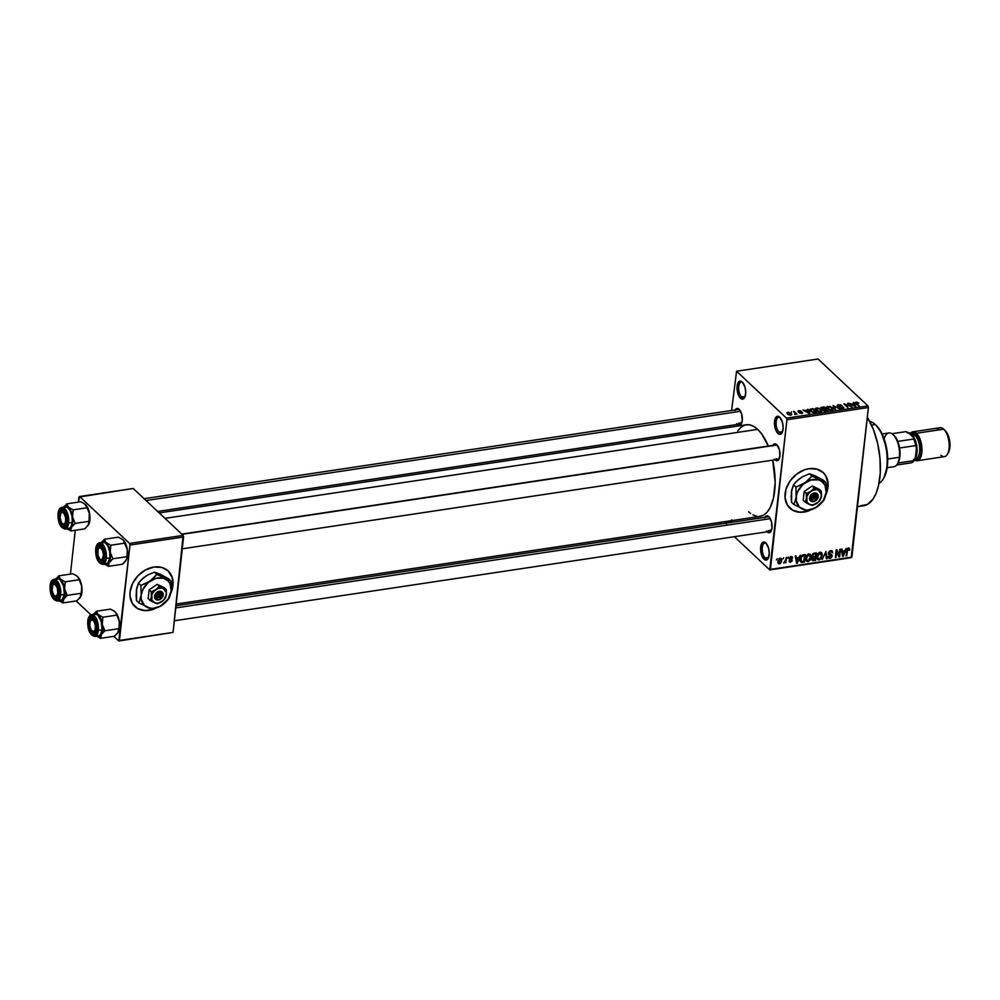 <?xml version="1.0" encoding="UTF-8"?>
<svg xmlns="http://www.w3.org/2000/svg" width="1000" height="1000" viewBox="0 0 1000 1000"><rect width="100%" height="100%" fill="white"/><g stroke="black" fill="none" stroke-linecap="round" stroke-linejoin="round"><path stroke-width="1.5" d="M766.363 543.5A7.925 3.625 -98.5 0 0 762.262 547.812A7.925 3.625 -98.5 0 0 765.212 557.925L764.025 559.175A9.137 4.175 81.5 0 1 760.662 547.05A9.137 4.175 81.5 0 1 765.812 542.913L768.562 548.125L769.262 553.375L767.962 558.888L765.713 560.087L764.025 559.175L761.812 555.588L760.575 548.713L761.875 543.2L764.125 542L765.812 542.913A9.137 4.175 81.5 0 1 765.875 542.962A9.137 4.175 81.5 0 1 768.2 558.475A9.137 4.175 81.5 0 1 764.025 559.175L765.212 557.925A7.925 3.625 81.5 0 1 762.225 549.362A7.925 3.625 81.5 0 1 764.812 543.05A7.925 3.625 81.5 0 1 766.363 543.5M780.238 417.738A7.925 3.625 -98.5 0 0 776.15 422.05A7.925 3.625 -98.5 0 0 779.1 432.175L777.9 433.413A9.137 4.175 81.5 0 1 774.55 421.287A9.137 4.175 81.5 0 1 779.7 417.163L782.45 422.362L783.15 427.625L782.387 432.088L781.175 433.862L779.6 434.325L777.087 432.488L775.688 429.825L774.45 422.95L776.425 416.712L778 416.25L779.7 417.163A9.137 4.175 81.5 0 1 779.762 417.212A9.137 4.175 81.5 0 1 782.087 432.725A9.137 4.175 81.5 0 1 777.9 433.413L779.1 432.175A7.925 3.625 81.5 0 1 776.112 423.612A7.925 3.625 81.5 0 1 778.7 417.287A7.925 3.625 81.5 0 1 780.238 417.738M742.812 382.562A7.925 3.625 -98.5 0 0 738.725 386.875A7.925 3.625 -98.5 0 0 741.663 396.987L740.475 398.237A9.137 4.175 81.5 0 1 737.113 386.112A9.137 4.175 81.5 0 1 742.262 381.975L745.013 387.188L745.713 392.438L744.963 396.912L743.75 398.688L742.175 399.15L738.913 396.087L737.025 387.775L739 381.525L740.575 381.062L742.262 381.975A9.137 4.175 81.5 0 1 742.325 382.038A9.137 4.175 81.5 0 1 744.663 397.55A9.137 4.175 81.5 0 1 740.475 398.237L741.663 396.987A7.925 3.625 81.5 0 1 738.675 388.425A7.925 3.625 81.5 0 1 741.263 382.113A7.925 3.625 81.5 0 1 742.812 382.562M726.7 521.375A7.925 3.625 -98.5 0 0 727.788 522.75L727.788 522.75A7.925 3.625 81.5 0 1 726.7 521.375M725.875 523.188A9.137 4.175 81.5 0 1 724.925 521.638L726.587 523.987M789.737 508.025A24.375 18.762 133.2 0 0 803.925 511.85L804.15 512.062A24.375 18.762 -46.8 0 1 789.85 508.137A24.375 18.762 -46.8 0 1 787.588 485.175A24.375 18.762 -46.8 0 1 808.938 468.7L816.963 469.113L823.4 472.775L825.7 475.65L828.037 482.987L827.987 487.163L825.438 495.7M735.212 409.95A8.525 3.9 81.5 0 1 739.125 409.3L741.688 414.162L742.262 420.613L740.5 424.888L739.038 425.325L737.45 424.475A8.525 3.9 81.5 0 1 737.387 424.412M734.938 410.538L736.775 408.5L739.125 409.3A8.525 3.9 81.5 0 1 739.188 409.35A8.525 3.9 81.5 0 1 741.35 423.825A8.525 3.9 81.5 0 1 737.45 424.475L736.688 423.6M775.938 444.888A7.312 3.337 81.5 0 1 777.325 445.275A7.312 3.337 -98.5 0 0 775.088 445.288M772.875 445.35A8.525 3.9 81.5 0 1 776.787 444.688L779.35 449.55L779.912 456.012L778.162 460.288L775.113 459.862A8.525 3.9 81.5 0 1 775.05 459.812M772.6 445.925L774.438 443.9L776.787 444.688A8.525 3.9 81.5 0 1 776.838 444.75A8.525 3.9 81.5 0 1 779.013 459.225A8.525 3.9 81.5 0 1 775.113 459.862L774.35 459M764.925 517.325A8.525 3.9 81.5 0 1 768.838 516.675L771.4 521.538L771.975 528L770.212 532.263L768.75 532.7L767.163 531.85A8.525 3.9 81.5 0 1 767.1 531.788M764.65 517.913L766.488 515.875L768.838 516.675A8.525 3.9 81.5 0 1 768.9 516.725A8.525 3.9 81.5 0 1 771.062 531.2A8.525 3.9 81.5 0 1 767.163 531.85L766.4 530.975M731.237 522.225L727.788 522.75L731.237 522.225M745.125 396.475L741.663 396.987L745.125 396.475M782.55 431.65L779.1 432.175L782.55 431.65M768.675 557.413L765.212 557.925L768.675 557.413M144.1 498.7L738.275 409.5A7.312 3.337 81.5 0 1 739.663 409.888M741.812 422.75L738.637 423.225L741.812 422.75M767.987 516.875A7.312 3.337 81.5 0 1 769.375 517.263M771.525 530.125L768.35 530.612L771.525 530.125M857.45 506.675L863.662 505.737A51.188 23.388 -98.5 0 0 880.325 471.6A51.188 23.388 -98.5 0 0 867.325 417.312L873.475 429.7L877.663 443.537L879.987 458.387L880.263 472.938L878.45 485.962L876.15 493.225L873.075 499.038L867.288 504.525L860.537 505.75M737.75 430.85L741.125 427.125L744.95 425.062L749.1 424.762L753.4 426.225L757.688 429.375L761.812 434.125L768.288 446.037A46.312 21.163 -98.5 0 0 757.688 429.375L165.025 518.362L757.688 429.375A46.312 21.163 -98.5 0 0 746.275 424.775L159.225 512.913M176.175 604.038L760.025 516.375A46.312 21.163 -98.5 0 0 772.7 460.163M134.7 606.375A24.375 18.762 133.2 0 0 148.887 610.188L149.113 610.4A24.375 18.762 -46.8 0 1 134.812 606.487A24.375 18.762 -46.8 0 1 132.55 583.525A24.375 18.762 -46.8 0 1 153.9 567.038L161.925 567.463L168.363 571.112L170.662 574L172.237 577.45L172.95 585.5L170.4 594.05M786.925 419.762L770.413 569.362L851.888 557.125L868.4 407.525L786.925 419.762L786.475 418.137L867.95 405.913L818.05 359L736.562 371.238L786.475 418.137L736.562 371.238L731.612 410.5L736.562 371.238L818.05 359L867.95 405.913L868.4 407.525L867.95 405.913L786.475 418.137L786.925 419.762L769.725 569.913L851.2 557.688L868.4 407.525L786.925 419.762M782.862 558.962L783.662 557.775L782.862 558.962M785.4 560.337L786.4 557.362L785.788 562.888L785.2 562.112L783.8 563.1L785.4 560.337L783.662 563.013L785.2 562.112L785.788 562.888L786.4 557.362L785.4 560.337M787.55 558.263L788.35 557.075L787.55 558.263M792.188 560.475L789.325 558.15L790.05 558.837L789.412 557.875L790.95 557.362L790.35 556.812L792.55 558.088L791.075 556.562L789.237 558.6L790.738 556.65L792.425 557.275L792.55 558.088L791.05 557.35L789.925 558.362L792.013 559.587L792.025 561.1L790.325 562.3L789.125 561.538L791.5 560.562L789.55 559.763L789.237 558.6L791.488 560.688L790.537 561.5L789.075 560.938L790.475 562.275L792.188 560.475L791.9 559.462M798.675 557.75L800.238 555.288L797.325 563.188L796.6 563.3L795.263 556.038L795.975 555.925L796.325 558.112L798.675 557.75L796.325 558.112L795.975 555.925L795.263 556.038L796.6 563.3L797.325 563.188L800.238 555.288L798.675 557.75M810.65 554.8L808.825 553.9L810.337 554.375L811.038 555.975L810.013 560.288L808.125 561.663L806.312 561.075L805.713 558.837L806.525 555.688L808.825 553.9L806.737 555.363L805.763 558.188L806.488 561.275L807.962 561.688L811.038 557.3L810.263 554.3M821.862 553.112L820.037 552.225L821.55 552.688L822.237 554.288L821.225 558.612L819.163 560.013L817.513 559.4L816.938 556.825L817.837 553.837L820.037 552.225L817.95 553.675L816.975 556.5L817.7 559.587L819.163 560.013L822.25 555.625L821.475 552.612M848.35 548.837L849.688 550.1L849.488 548.325L848.475 547.95L849.538 548.413L849.688 550.1L849 550.3L848.587 548.85L847.6 549.4L846.762 555.763L846.087 555.875L846.9 549.438L848.475 547.95L846.65 550.725L846.087 555.875L846.762 555.763L847.55 549.525L848.787 548.962L847.913 548.138M799.788 512.062L804.15 512.062A24.375 18.762 -46.8 0 0 808.975 510.8L800.013 512.275L792.638 510.188L787.387 505.1L785.05 497.762L785.975 489.3L790.037 481.012L796.612 474.137L804.7 469.738L808.938 468.7A24.375 18.762 -46.8 0 1 823.238 472.612A24.375 18.762 -46.8 0 1 825.825 494.875M844.688 550.85L846.237 548.387L843.325 556.287L842.613 556.388L841.263 549.125L841.975 549.025L842.325 551.2L844.688 550.85L842.325 551.2L841.975 549.025L841.263 549.125L842.613 556.388L843.325 556.287L846.237 548.387L844.688 550.85M839.137 555.425L839.8 549.35L840.487 549.25L839.65 556.838L838.925 556.95L836.712 551.287L836.038 557.375L835.362 557.475L836.2 549.888L836.938 549.775L839.137 555.425L836.938 549.775L836.2 549.888L835.362 557.475L836.038 557.375L836.712 551.287L838.925 556.95L839.65 556.838L840.487 549.25L839.8 549.35L839.137 555.425L837.862 554.225L839.137 555.425M830.575 551.512L832.712 552.837L831.838 552.013L832.712 552.837L832.2 550.962L830.738 550.612L828.363 553.138L829.2 554.788L828.462 554.087L830.337 555L828.363 553.15L828.6 552.263L829.875 550.875L831.85 550.725L832.712 552.837L830.575 551.512L829.038 553.175L831.825 554.688L832.1 556.413L831.162 557.888L829.175 558.35L828.188 556.425L830.325 557.45L831.488 555.688L828.775 554.55L828.363 553.138L831.363 555.35L830.075 557.5L828.188 556.425L828.65 558.062L830 558.387L832.163 556.013L831.775 554.637L829.05 553.013L830.575 551.512L831.663 551.788M822.275 559.45L825.913 551.438L827.1 558.725L826.4 558.825L825.525 552.362L822.275 559.45L825.525 552.362L826.4 558.825L827.1 558.725L825.913 551.438L822.275 559.45M811.975 555.725L813.225 553.525L816.413 552.863L815.575 560.45L812.138 560.475L812.7 557.438L811.975 555.725L812.7 557.438L811.787 559.138L812.2 560.525L815.575 560.45L816.413 552.863L814.3 553.175L811.975 555.725L813.962 557.587L811.975 555.725M800.2 559.062L801.637 555.55L805.212 554.55L804.375 562.137L800.975 562.25L800.2 559.062L801.388 562.438L804.375 562.137L805.212 554.55L803.213 554.85L800.2 559.062M777.9 561.413L779.175 558.625L781.312 558.625L781.637 561.275L780.425 563.525L778.637 563.8L777.875 562.35L777.9 561.413L779.488 563.925L781.712 560.788L780.125 558.212L777.9 561.413M776.438 559.925L777.237 558.75L776.438 559.925M729.95 425.538L729.762 427.25L729.95 425.538M794.95 412.938L793.462 411.525L794.137 411.425L797.025 414.137L794.775 414.363L794.95 412.938L794.775 414.363L797.025 414.137L794.137 411.425L793.462 411.525L794.95 412.938M798.037 411.8L798.15 410.838L800.225 410.75L801.35 411.3L798.65 411.637L801.725 412.062L802.675 413.1L799.587 413.088L801.875 412.638L798.037 411.8L801.875 412.638L799.375 412.95L801.775 413.488L802.487 412.475L799.087 411.85L799.125 411.075L801.35 411.3L798.763 410.675L798.037 411.8L798.763 410.675M807.862 410.662L807.262 409.462L807.975 409.35L809.875 413.387L809.163 413.5L803.012 410.1L807.862 410.662L803.012 410.1L809.163 413.5L809.875 413.387L807.975 409.35L807.262 409.462L807.862 410.662M815.163 408.875L815.9 410.325L820.575 411.838L821.95 410.9L819.087 408.3L816.5 408.013L819.412 408.425L821.712 410.15L821.388 411.613L818.375 411.675L815.312 409.6L815.275 408.587L816.5 408.013L815.15 408.95M826.363 407.2L827.113 408.638L831.775 410.163L833.15 409.225L832.325 407.8L832.237 408.625L832.325 407.8L830.288 406.625L827.65 406.912L829.987 406.525L833.138 409.325L829.375 409.938L826.513 407.925L826.488 406.912L827.712 406.325L826.35 407.275M856.162 402.062L855.987 403.587L856.162 402.062L858.875 403L856.137 402.825L859.312 405.975L855.312 402.688L856.162 402.062L855.938 403.537L858.637 406.075L856.15 402.887L858.875 403L856.162 402.062L855.938 403.537M853.863 403.75L853.263 402.55L853.975 402.438L855.875 406.488L855.163 406.587L849.013 403.188L851.5 404.113L853.863 403.75L851.5 404.113L849.013 403.188L855.163 406.587L855.875 406.488L853.975 402.438L853.263 402.55L853.863 403.75M850.725 406.4L847.55 403.413L852.2 407.038L845.413 404.588L847.913 407.688L843.938 403.95L850.725 406.4L843.938 403.95L847.913 407.688L845.413 404.588L852.2 407.038L847.55 403.413L850.725 406.4M837.438 406.125L837.65 404.913L840.5 404.837L842.013 405.65L838.988 405.15L838.2 406.087L843.763 407.625L840.75 408.438L839.375 407.725L842.125 408.1L842.513 407.113L837.438 406.125L842.15 406.962L842.775 407.312L842.125 408.1L839.375 407.725L842.613 408.537L843.462 407.225L838.112 406.012L838.812 405.175L842.013 405.65L838.413 404.725L837.438 406.125L837.113 405.462M834.825 409.65L832.987 405.6L839.65 408.925L833.838 405.975L835.537 409.538L834.825 409.65L835.537 409.538L833.838 405.975L839.65 408.925L832.987 405.6L834.825 409.65M821.137 408.65L821.087 407.488L824.163 406.925L828.125 410.65L824.375 410.925L821.137 408.65L823.138 410.312L828.125 410.65L824.163 406.925L822.05 407.238L821.137 408.65L820.75 407.912M810.375 411.175L809.688 409.375L812.95 408.6L816.925 412.337L813.275 412.663L810.375 411.175L813.85 412.713L816.925 412.337L812.95 408.6L809.538 409.712L810.375 411.175M787.425 414.038L786.85 412.812L788.575 412.3L791.812 414.425L790.55 415.163L788.213 414.625L790.788 415.138L791.2 413.438L787.8 412.325L787.425 414.038L787.8 412.325M719.812 523.013L720.812 523.95L719.812 523.013M734.388 536.7L769.725 569.913L851.888 557.125L769.725 569.913L734.388 536.7M78.925 497.075L78.375 502.113L79.612 496.525L129.525 543.425L183.125 535.388L133.225 488.475L78.925 497.075M75.263 530.288L70.425 574.1L75.263 530.288M173.05 632.4L183.575 537L129.975 545.05L119.438 640.45L173.05 632.4L183.125 535.388L133.225 488.475L79.612 496.525L129.525 543.425L183.125 535.388L183.575 537L129.975 545.05L129.525 543.425L129.975 545.05L118.75 641L173.05 632.4M144.75 610.4L149.113 610.4A24.375 18.762 -46.8 0 0 153.938 609.15L144.975 610.612L137.613 608.538L132.35 603.45L130.013 596.112L130.062 591.938L132.613 583.4L138.038 575.662L145.512 569.925L153.9 567.038A24.375 18.762 -46.8 0 1 168.2 570.962A24.375 18.762 -46.8 0 1 170.787 593.225M76.137 600.95L90.988 614.9L76.137 600.95M113.8 636.337L118.75 641L113.8 636.337M153.112 609.15L148.887 610.188A24.375 18.762 133.2 0 0 152.513 609.35M168.137 570.9L172.013 577.238L172.775 581.125L171.025 591.925A24.375 18.762 133.2 0 0 168.088 570.85M137.375 608.325L140.863 609.775M731.737 519.862L731.075 522.663M772.688 460.1L775.175 482.4L773.4 498.475L770.013 507.863L766.925 512.362L763.3 515.275L759.287 516.45M757.188 516.388L752.887 514.925M750.725 513.562L748.6 511.775M779.325 458.575A7.312 3.337 81.5 0 1 778.1 459.35A7.312 3.337 81.5 0 1 776.3 458.625A7.312 3.337 -98.5 0 0 779.325 458.575M771.375 530.55A7.312 3.337 81.5 0 1 770.163 531.337A7.312 3.337 81.5 0 1 768.35 530.612A7.312 3.337 -98.5 0 0 771.375 530.55M741.663 423.175A7.312 3.337 81.5 0 1 740.45 423.963A7.312 3.337 81.5 0 1 738.637 423.225A7.312 3.337 -98.5 0 0 741.663 423.175M768.512 557.837A7.925 3.625 81.5 0 1 767.163 558.713A7.925 3.625 81.5 0 1 765.212 557.925A7.925 3.625 -98.5 0 0 768.512 557.837M782.4 432.075A7.925 3.625 81.5 0 1 781.05 432.962A7.925 3.625 81.5 0 1 779.1 432.175A7.925 3.625 -98.5 0 0 782.4 432.075M744.963 396.9A7.925 3.625 81.5 0 1 743.625 397.775A7.925 3.625 81.5 0 1 741.663 396.987A7.925 3.625 -98.5 0 0 744.963 396.9M808.15 510.8L803.925 511.85A24.375 18.762 133.2 0 0 807.55 511M823.162 472.55L825.475 475.438L827.812 482.775L826.062 493.575A24.375 18.762 133.2 0 0 823.112 472.512M792.412 509.975L795.9 511.425M856.513 404.075L856.587 403.413L856.513 404.075M853.838 403.713L853.975 402.438L853.838 403.713M854.1 404.225L855.013 406.512L852.15 404.925L854.1 404.225L852.2 404.513L855.05 406.163L854.1 404.225M848.162 403.975L848.225 403.312L848.162 403.975M845.337 405.262L845.413 404.588L845.337 405.262M844.6 404.562L844.675 403.837L844.6 404.562M838.112 406.012L838.812 405.175M843.337 408.338L843.462 407.225L843.337 408.338M843.787 407.85L843.462 407.225M842.775 407.312L842.125 408.1M833.525 406.763L833.662 405.5L833.525 406.763M833.7 407.163L833.838 405.975L833.7 407.163M834.025 407.875L834.163 406.613L834.025 407.875M831.637 407.9L831.263 410.2L827.738 409.15L828.175 406.763L831.05 407.438L828.688 406.725L827.163 407.525L830.413 409.738L832.225 409.325L831.637 407.9M832.225 410.062L832.337 409.038L831.312 409.725M827.05 408.575L828.175 406.763M824.087 407.6L824.163 406.925L824.087 407.6M823.037 409.425L823.138 410.312M823.75 410.15L826.988 410.312L825.8 409.2L826.925 410.838L823.688 410.688L823.838 409.538L825.8 409.2L823.838 409.538M821.812 408.537L825.337 408.762L823.938 407.463L825.275 409.288L821.75 409.075L821.838 407.825L823.938 407.463L821.812 408.537L821.838 407.825M820.438 409.575L820.05 411.887L816.538 410.825L816.975 408.45L819.837 409.113L817.487 408.413L815.95 409.212L819.2 411.413L821.012 411L820.438 409.575M821.025 411.75L821.137 410.725L820.1 411.413M815.837 410.25L816.975 408.45M812.875 409.275L812.95 408.6L812.875 409.275M810.362 410.125L812.7 412.088L815.775 412L812.738 409.137L810.362 410.125L812.738 409.137L815.713 412.512L811 411.688L810.337 409.913L810.212 411.025M807.837 410.613L807.975 409.35L807.837 410.613M808.1 411.125L809.013 413.425L806.15 411.838L808.1 411.125L806.2 411.413L809.05 413.062L808.1 411.125M802.4 413.312L802.487 412.475L802.4 413.312M801.838 412.962L802.487 412.475M794.062 412.1L794.137 411.425L794.062 412.1M791.338 412.463L791.413 411.838L791.338 412.463M791.012 415.087L791.2 413.438L791.012 415.087M790.788 415.138L791.2 413.438M790.512 413.55L790.35 415.175L788.012 414.5L788.2 412.713L790.975 414.387L788.925 412.725L787.712 412.925L788.075 413.913L788.2 412.713M788.075 413.913L790.4 414.738M849.488 548.325L848.475 547.95M842.438 555.45L843.325 556.287L842.438 555.45M841.513 550.438L842.325 551.2L841.513 550.438M844.35 551.763L843 555.55L841.675 551.312L844.35 551.763L843.55 551.013L844.35 551.763L842.45 552.05L843 555.55L844.35 551.763M838.438 555.688L839.65 556.838L838.438 555.688M828.388 552.975L829.275 553.812L829.05 553.013M830.163 554.125L832.163 556.013L830.163 554.125M828.188 556.675L830 558.387L828.188 556.675M830.075 557.5L828.888 556.225M830.337 555L831.363 555.35M826.275 557.938L827.1 558.725L826.275 557.938M821.6 555.013L822.25 555.625L821.6 555.013M816.963 557.938L819.163 560.013L816.963 557.938M820.013 552.812L819.975 552.163M819.262 559.125L817.75 558.1L818.988 559.138L820.662 558.263L821.587 555.462L820.987 553.387L819.938 553.112L821.562 555.712L819.262 559.125L816.925 557.312L817.75 558.1L817.062 555.875L817.65 556.425L819.938 553.112L819.262 552.463L821.025 553.425L819.8 552.263M814.775 559.7L815.575 560.45L814.775 559.7M811.787 559.2L813.462 560.763L811.787 559.2M813.8 559.85L814.987 559.663L815.238 557.4L814.987 559.663L813.8 559.85L811.975 558.425L812.487 558.913L813.238 557.775L812.013 556.625L813.238 557.775L815.238 557.4L814.438 556.65L815.238 557.4L812.513 558.75L812.688 559.75L813.8 559.85L812.487 558.913M814 556.712L815.337 556.512L815.638 553.85L815.337 556.512L814 556.712L812.1 555.087L812.663 555.612L813.475 554.275L812.913 553.75L814.188 554.062L813.475 553.4L815.638 553.85L814.837 553.1L815.638 553.85L813.562 554.225L812.688 555.425L812.95 556.6L814 556.712L812.663 555.612M810.387 556.7L811.038 557.3L810.387 556.7M805.75 559.612L807.962 561.688L805.75 559.612M808.812 554.5L808.763 553.837M808.05 560.8L806.538 559.775L807.775 560.825L809.45 559.938L810.375 557.15L809.775 555.062L808.725 554.788L810.35 557.388L808.05 560.8L805.713 559L806.538 559.775L805.863 557.55L806.438 558.1L808.725 554.788L808.05 554.15L809.812 555.1L808.587 553.95M803.562 561.375L804.375 562.137L803.562 561.375M799.95 560.325L802.45 562.425L799.125 560.312M800.425 561.525L801.388 562.438L800.425 561.525M801.625 561.525L803.787 561.35L804.425 555.538L803.787 561.35L801.325 561.35L800.3 558.425L800.888 558.975L800.875 556.625L803.2 555.712L802.475 555.037L804.425 555.538L803.625 554.788L804.425 555.538L802.1 556.1L801.175 557.55L801.338 561.35L800.15 560.237M796.425 562.35L797.325 563.188L796.425 562.35M795.512 557.337L796.325 558.112L795.512 557.337M798.35 558.675L797 562.463L795.675 558.225L798.35 558.675L797.55 557.925L798.35 558.675L796.45 558.962L797 562.463L798.35 558.675M792.125 556.812L791.075 556.562M790.95 557.362L791.85 558.288M789.075 560.938L790.475 562.275M790.537 561.5L789.762 560.763M791.325 560.262L789.275 558.337L791.488 560.688M789.212 558.787L790.575 560.075L789.212 558.787M789.237 558.6L790.575 560.075M781.2 558.513L780.125 558.212M781.05 560.175L781.712 560.788L781.05 560.175M777.875 562.413L779.488 563.925L777.875 562.413M778.4 563.625L779.488 563.925M779.6 563.138L781.05 560.225L779.438 558.45L780.013 559L778.587 561.263L778.012 560.712L778.8 562.8L779.6 563.138L778.587 561.263L780.013 559L781.025 560.887L778.925 562.938M780.013 559L779.737 558.312M819.938 553.112L818.012 554.9L817.75 558.1M808.725 554.788L806.8 556.587L806.538 559.775M731.637 520.638A9.137 4.175 81.5 0 1 731.175 522.4M869.712 421.413A31.688 14.475 81.5 0 1 875.25 424.525A31.688 14.475 -98.5 0 0 869.712 421.413M871.525 425.087L875.25 424.525L871.525 425.087M879.013 483.338A31.688 14.475 -98.5 0 0 887.087 456.362A31.688 14.475 -98.5 0 0 875.25 424.525A31.688 14.475 81.5 0 1 875.462 424.712A31.688 14.475 81.5 0 1 883.538 478.488A31.688 14.475 81.5 0 1 879.013 483.338M883.538 478.488L884.163 477.337A30.463 13.925 -98.5 0 0 876.4 425.637A30.463 13.925 -98.5 0 0 876.213 425.45L881.413 432.612L886.663 448.575L887.4 465.875L884.125 477.413M102.638 626L102.25 624.237A11.863 5.425 81.5 0 1 102.413 630.212L104.875 630.775L102.25 624.237L102.85 617.225L116.775 615.138L119.025 619.9L119.475 625.212L118.8 628.688L104.875 630.775L102.638 626M92.425 631.425A7.312 3.337 -98.5 0 0 95.975 631.962A7.312 3.337 81.5 0 1 94.763 632.737A7.312 3.337 81.5 0 1 92.425 631.425A7.312 3.337 81.5 0 0 94.763 632.737A7.312 3.337 81.5 0 0 95.975 631.962A7.312 3.337 -98.5 0 1 92.912 631.962L91.962 631.05A6.088 2.788 81.5 0 1 91.312 630.25L89.85 626.125L90 621.725L91.675 619.65L93.888 621.087A6.088 2.788 81.5 0 1 95.337 629.038A6.088 2.788 81.5 0 1 91.962 631.05M88.625 621.938L89.887 622.225L88.625 621.938L90.388 617.663L91.85 617.225L93.438 618.075L96 622.938L96.575 629.4A8.525 3.9 81.5 0 1 95.662 632.612A8.525 3.9 81.5 0 1 90.8 632.087A8.525 3.9 81.5 0 1 88.625 621.938A8.525 3.9 81.5 0 1 93.5 618.138A8.525 3.9 81.5 0 1 96.575 629.4L94.812 633.675L93.35 634.113L91.762 633.263L89.2 628.4L88.625 621.938M87.875 620.862L87.837 621.188A10.237 4.675 81.5 0 1 93.6 616.562A10.237 4.675 81.5 0 1 97.362 630.15L98.35 630.375A10.962 5.012 -98.5 0 0 92.137 614.7M96.825 635.525L98.825 635.8L100.538 634.438L101.988 629.825A10.962 5.012 -98.5 0 0 100.375 618.962A10.962 5.012 -98.5 0 0 95.262 614.175L91.613 614.725A10.962 5.012 81.5 0 1 96.725 619.513A10.962 5.012 81.5 0 1 98.35 630.375L101.988 629.825L101.263 621.512L97.963 615.262L95.925 614.175L94.038 614.738M114.475 611.312L110.4 609.138L96.475 611.237L110.4 609.138L114.262 611.138L116.6 613.6L119.4 621.663L119.075 630.188L117.562 633.212L114.45 636.237L100.525 638.325L101.088 634.8L104.875 630.775L118.8 628.688L117.713 632.987M118.312 632.1L118.3 632.1A11.863 5.425 -98.5 0 0 119.4 621.663A11.863 5.425 -98.5 0 0 115.288 611.975A11.863 5.425 -98.5 0 0 115.213 611.9L116.775 615.138L102.85 617.225L98.05 614.475L101.613 621.237L102.413 630.212L100.525 638.325L95.725 635.575L100.525 638.325L114.45 636.237L118.238 632.225A11.863 5.425 -98.5 0 0 118.238 632.212M93.212 614.487A11.863 5.425 81.5 0 1 98.05 614.475A11.863 5.425 81.5 0 1 102.25 624.237L102.85 617.225L98.05 614.475L96.475 611.237L92.688 615.25L95.138 613.288L98.05 614.475L96.475 611.237L92.688 615.25M96.475 636.175A11.863 5.425 81.5 0 0 101.088 634.8L104.875 630.775L102.413 630.212A11.863 5.425 81.5 0 1 101.088 634.8L98.637 636.763L96.45 636.163M98.513 635.875A10.962 5.012 -98.5 0 0 101.988 629.825L98.35 630.375A10.962 5.012 81.5 0 1 94.875 636.425L98.513 635.875M94.35 636.438A10.962 5.012 -98.5 0 0 98.35 630.375L97.362 630.15L96.088 620.588L94.513 617.612L91.713 615.538L89.938 616.062L88.125 619.5L87.812 625.013L89.113 630.75L90.688 633.725L93.5 635.8L96 634.45L97.362 630.15A10.237 4.675 81.5 0 1 91.6 634.775A10.237 4.675 81.5 0 1 87.837 621.188L88.963 621.388M90.738 620.225A7.312 3.337 81.5 0 1 92.587 618.275A7.312 3.337 81.5 0 1 93.975 618.663A7.312 3.337 -98.5 0 0 90.738 620.225A7.312 3.337 81.5 0 1 92.587 618.275A7.312 3.337 81.5 0 1 93.975 618.663A7.312 3.337 -98.5 0 0 91.05 619.562L90.412 620.712A6.088 2.788 81.5 0 1 93.888 621.087L95.35 625.212L95.2 629.612L93.525 631.688L91.312 630.25A6.088 2.788 81.5 0 1 90.412 620.712M118.688 631.25L119.4 621.663L115.925 612.7M94.963 620.225L93.888 621.087L94.963 620.225M770.288 518.663L175.75 607.925L770.288 518.663M98.688 548.237A7.312 3.337 81.5 0 1 100.538 546.287A7.312 3.337 81.5 0 1 101.925 546.688A7.312 3.337 -98.5 0 0 98.688 548.237A7.312 3.337 81.5 0 1 100.538 546.287A7.312 3.337 81.5 0 1 101.463 546.425A7.312 3.337 81.5 0 1 101.925 546.688A7.312 3.337 -98.5 0 0 101.463 546.425L100.412 547.775A6.088 2.788 81.5 0 1 103.438 554.913A6.088 2.788 81.5 0 1 100.675 559.6L101.775 560.625A7.312 3.337 -98.5 0 0 103.925 559.975A7.312 3.337 81.5 0 1 102.7 560.75A7.312 3.337 81.5 0 1 101.775 560.625A7.312 3.337 81.5 0 1 100.375 559.438A7.312 3.337 -98.5 0 0 103.925 559.975A7.312 3.337 81.5 0 1 102.7 560.75A7.312 3.337 81.5 0 1 100.375 559.438M776.862 445.025L182.013 534.338L776.862 445.025M100.412 547.775L98.825 548.088L98.062 549.388L97.925 554.812L99.562 558.688L100.675 559.6L102.263 559.288L103.438 554.913L102.5 550.363L100.412 547.775L101.463 546.425A7.312 3.337 -98.5 0 0 98.987 547.575L98.362 548.725A6.088 2.788 81.5 0 1 100.412 547.775M99.913 559.062L100.85 559.987A7.312 3.337 -98.5 0 0 101.775 560.625L100.675 559.6A6.088 2.788 81.5 0 1 99.913 559.062A6.088 2.788 81.5 0 1 98.362 548.725M54.3 595.662L55.25 596.575A7.312 3.337 -98.5 0 0 56.175 597.212L55.075 596.188A6.088 2.788 81.5 0 1 54.3 595.662A6.088 2.788 81.5 0 1 52.75 585.312A6.088 2.788 81.5 0 1 54.812 584.362L55.862 583.013A7.312 3.337 -98.5 0 0 53.388 584.163L52.75 585.312M53.087 584.825A7.312 3.337 81.5 0 1 54.925 582.888A7.312 3.337 81.5 0 1 56.325 583.275A7.312 3.337 -98.5 0 0 55.862 583.013A7.312 3.337 81.5 0 1 56.325 583.275A7.312 3.337 -98.5 0 0 53.087 584.825A7.312 3.337 81.5 0 1 54.925 582.888A7.312 3.337 81.5 0 1 55.862 583.013L54.812 584.362A6.088 2.788 81.5 0 1 57.838 591.5A6.088 2.788 81.5 0 1 55.075 596.188L57.088 595.325L57.812 592.625L57.275 588L55.375 584.712L53.712 584.338L52.8 585.225L52.125 590.225L53.438 594.513L56.175 597.212A7.312 3.337 81.5 0 1 54.763 596.025A7.312 3.337 -98.5 0 0 58.312 596.562A7.312 3.337 81.5 0 1 57.1 597.35A7.312 3.337 81.5 0 1 56.175 597.212A7.312 3.337 -98.5 0 0 58.312 596.562A7.312 3.337 81.5 0 1 57.1 597.35A7.312 3.337 81.5 0 1 54.763 596.025M61.025 512.85A7.312 3.337 81.5 0 1 62.875 510.9A7.312 3.337 81.5 0 1 64.262 511.287A7.312 3.337 -98.5 0 0 61.025 512.85L62.525 512.3L64.175 513.713A6.088 2.788 81.5 0 1 65.625 521.65A6.088 2.788 81.5 0 1 62.25 523.675A6.088 2.788 81.5 0 1 61.6 522.875L60.012 517.562L60.987 512.9A7.312 3.337 81.5 0 1 62.875 510.9A7.312 3.337 81.5 0 1 64.262 511.287A7.312 3.337 -98.5 0 0 61.337 512.175L60.7 513.337A6.088 2.788 81.5 0 1 64.175 513.713L65.25 512.837L64.175 513.713L65.638 517.837L65.487 522.225L63.812 524.312L61.6 522.875A6.088 2.788 81.5 0 1 60.7 513.337M146.062 500.538L740.575 411.275L146.062 500.538M62.25 523.675L63.2 524.587A7.312 3.337 -98.5 0 0 66.263 524.575A7.312 3.337 81.5 0 1 65.05 525.363A7.312 3.337 81.5 0 1 62.713 524.038A7.312 3.337 -98.5 0 0 66.263 524.575A7.312 3.337 81.5 0 1 65.05 525.363A7.312 3.337 81.5 0 1 62.713 524.038M894.075 435.562L897.763 441.413A15.838 7.237 -98.5 0 0 894.175 435.65L893.225 434.738A17.062 7.8 81.5 0 1 899.375 457.275L899.887 456.575A15.838 7.237 -98.5 0 0 899.575 448A15.838 7.237 -98.5 0 0 897.763 441.413A15.838 7.237 81.5 0 1 899.575 448L899.887 456.575L897.925 463.025A15.838 7.237 -98.5 0 0 898.213 462.537A15.838 7.237 -98.5 0 0 899.887 456.575L899.375 457.275A17.062 7.8 -98.5 0 0 896.862 440.387A17.062 7.8 -98.5 0 0 888.913 432.938L882.087 433.963M884.137 438.913A17.062 7.8 81.5 0 1 893.225 434.738M887.7 459.025L899.375 457.275L887.7 459.025M887.15 467.713L893.975 466.688A17.062 7.8 -98.5 0 0 899.375 457.275A17.062 7.8 81.5 0 1 897.575 463.688L898.213 462.537M914.8 459.2A14.625 6.688 -98.5 0 0 914.925 458.975A14.625 6.688 -98.5 0 0 915.325 458.137L916.475 447.738L915.662 445.588L899.575 448L915.662 445.588A15.838 7.237 -98.5 0 0 913.838 439L916.475 447.738A14.625 6.688 -98.5 0 0 913.7 437.7L908.263 432.587L905.987 431.613L891.963 433.725L905.987 431.613L908.263 432.587L913.7 437.7L913.838 439L897.763 441.413L913.838 439A15.838 7.237 81.5 0 1 915.662 445.588L916.475 447.738L915.325 458.137L914 460.613L897.95 463.025L914 460.613A15.838 7.237 81.5 0 1 911.213 462.85A15.838 7.237 -98.5 0 0 914 460.613L914.475 459.688M896.663 465.037L911.213 462.85L896.663 465.037M914.538 459.663L914 460.613M910.362 433.45A14.625 6.688 81.5 0 1 912.85 431.812A14.625 6.688 81.5 0 1 916.462 433.263L943.688 429.175L916.462 433.263A14.625 6.688 81.5 0 1 921.975 449.062A14.625 6.688 81.5 0 1 917.2 460.737L944.425 456.65A14.625 6.688 -98.5 0 0 949.2 444.975A14.625 6.688 -98.5 0 0 943.688 429.175A14.625 6.688 81.5 0 1 943.787 429.263A14.625 6.688 81.5 0 1 947.513 454.075A14.625 6.688 81.5 0 1 940.825 455.188M947.513 454.075L948.525 452.238A12.675 5.787 -98.5 0 0 945.3 430.725A12.675 5.787 -98.5 0 0 945.212 430.65L943.888 429.35M914.525 459.625L916.475 453.475L916.125 445.163L913.6 437.5L911.1 434.062A14.625 6.688 81.5 0 1 911.2 434.15A14.625 6.688 81.5 0 1 914.925 458.975L915.562 457.825A13.4 6.125 -98.5 0 0 912.138 435.075A13.4 6.125 -98.5 0 0 912.05 434.988L911.287 434.25M910.575 434.775L912.65 433.1L916.338 434.35A1.212 0.938 -46.8 0 1 915.15 435.588L912.913 435.925L915.15 435.588A12.188 5.562 -98.5 0 0 912.15 434.375L911.525 434.475M915.138 458.575L915.763 458.488A12.188 5.562 -98.5 0 0 919.737 448.762A12.188 5.562 -98.5 0 0 915.15 435.588A1.212 0.938 133.2 0 0 916.338 434.35L920.375 441.987L921.263 452.137L920.288 456.25L918.512 458.85L914.9 459.087M917.2 460.737A14.625 6.688 81.5 0 1 914.388 459.938M937.062 430.163A14.625 6.688 81.5 0 1 943.688 429.175A14.625 6.688 -98.5 0 0 940.088 427.725L912.85 431.812M913.587 459.275L917.613 460.637L920.763 457.163L921.838 452.663L921.488 444.363L918.962 436.7L916.462 433.263L913.75 431.8L910.163 433.725M948.188 452.8L949.875 447.463L949.9 442.725L948.288 435.625L945.212 430.65M908.263 432.587A14.625 6.688 81.5 0 1 911.1 434.062L907.075 432.7M915.2 458.413L916.975 452.775L916.663 445.163L915.3 440.25L912.05 434.988M916.338 434.35A13.4 6.125 81.5 0 1 921.4 449.575A13.4 6.125 81.5 0 1 916.312 459.55M916.513 458.25A12.188 5.562 -98.5 0 0 919.7 447.925A12.188 5.562 -98.5 0 0 915.15 435.588M126.25 560.125L126.25 560.112A11.863 5.425 -98.5 0 0 127.513 555.65L126.188 560.237L122.4 564.25L108.475 566.35L109.038 562.812L112.825 558.787L110.2 552.263L110.8 545.237L106 542.487L104.425 539.25L100.638 543.275L103.8 541.3L106.713 543.25L109.125 547.825L110.475 555.325L109.038 562.812L107.275 564.575L104.4 564.175M122.425 539.325L118.35 537.163L104.425 539.25L118.35 537.163L123.15 539.913L127.35 549.688L126.862 558.35L125.662 561M96.575 549.95A8.525 3.9 81.5 0 1 101.438 546.15A8.525 3.9 81.5 0 1 104.513 557.413L103.9 560.037L102.062 562.062L99.712 561.275L98.25 559.263L96.487 551.5L97.2 547.337L99.038 545.3L101.388 546.1L103.45 549.45L104.513 557.413A8.525 3.9 81.5 0 1 103.612 560.625A8.525 3.9 81.5 0 1 98.737 560.1A8.525 3.9 81.5 0 1 96.575 549.95L97.837 550.237L96.575 549.95M102.3 564.45A10.962 5.012 -98.5 0 0 106.3 558.387L105.312 558.162A10.237 4.675 81.5 0 1 99.537 562.788A10.237 4.675 81.5 0 1 95.787 549.212L97.062 558.763L99.537 562.788L102.362 563.75L103.95 562.463L105.312 558.162L105.062 552.35L103.3 546.987L101.55 544.575L98.737 543.625L97.15 544.9L95.787 549.212A10.237 4.675 81.5 0 1 101.55 544.575A10.237 4.675 81.5 0 1 105.312 558.162L106.3 558.387A10.962 5.012 81.5 0 1 102.825 564.438C97.888 563.162 95.512 558.038 95.7 549.025L95.825 548.875M102.825 564.438L106.463 563.888A10.962 5.012 -98.5 0 0 109.938 557.837L106.3 558.387L109.938 557.837L109.675 551.613L107.788 545.862L104.9 542.537L101.988 542.75M123.875 540.712L127.35 549.688A11.863 5.425 -98.5 0 0 123.238 539.987A11.863 5.425 -98.5 0 0 123.15 539.913L124.725 543.15L110.8 545.237L124.725 543.15L126.962 547.925L127.625 552.75L127.025 558.212L124.625 562.238L122.4 564.25L108.475 566.35L109.038 562.812L112.825 558.787L126.75 556.7L112.825 558.787L110.2 552.263A11.863 5.425 81.5 0 1 109.038 562.812A11.863 5.425 81.5 0 1 104.425 564.2M126.638 559.263L126.188 560.237M103.675 563.587L108.475 566.35L103.675 563.587M104.775 563.55L107.688 563.337L109.938 557.837A10.962 5.012 -98.5 0 0 108.312 546.975A10.962 5.012 -98.5 0 0 103.212 542.188L99.562 542.737A10.962 5.012 81.5 0 1 104.675 547.525A10.962 5.012 81.5 0 1 106.3 558.387A10.962 5.012 -98.5 0 0 100.075 542.725M110.125 548.713L110.8 545.237L106 542.487A11.863 5.425 81.5 0 1 110.2 552.263L110.125 548.713M101.163 542.5A11.863 5.425 81.5 0 1 106 542.487L104.425 539.25L100.638 543.275M127.425 553.225L126.75 556.7L127.513 555.65A11.863 5.425 -98.5 0 0 127.35 549.688L127.425 553.225M64.975 590.612L64.6 588.85A11.863 5.425 81.5 0 1 64.75 594.825L67.225 595.375L64.6 588.85L65.2 581.838L79.125 579.738L81.363 584.513L81.812 589.825L81.15 593.288L67.225 595.375L64.975 590.612M50.975 586.538L52.225 586.825L50.975 586.538L52.725 582.275L54.2 581.838L55.775 582.688L58.338 587.55L58.913 594A8.525 3.9 81.5 0 1 58.012 597.212A8.525 3.9 81.5 0 1 53.137 596.688A8.525 3.9 81.5 0 1 50.975 586.538A8.525 3.9 81.5 0 1 55.838 582.737A8.525 3.9 81.5 0 1 58.913 594L57.162 598.275L55.688 598.713L54.1 597.863L51.537 593L50.975 586.538M50.213 585.462L50.175 585.8A10.237 4.675 81.5 0 1 55.95 581.163A10.237 4.675 81.5 0 1 59.713 594.75L60.688 594.975A10.962 5.012 -98.5 0 0 54.475 579.312M59.175 600.138L62.075 599.925L64.338 594.425A10.962 5.012 -98.5 0 0 62.713 583.575A10.962 5.012 -98.5 0 0 57.6 578.787L53.963 579.325A10.962 5.012 81.5 0 1 59.062 584.125A10.962 5.012 81.5 0 1 60.688 594.975L64.338 594.425L63.6 586.125L60.312 579.875L58.275 578.775L56.388 579.338M76.812 575.913L72.75 573.75L58.825 575.837L72.75 573.75L76.6 575.737L78.938 578.2L81.75 586.275L81.412 594.8L79.9 597.825L76.787 600.85L62.862 602.938L63.425 599.4L67.225 595.375L81.15 593.288L80.05 597.6M80.65 596.712L80.65 596.712A11.863 5.425 -98.5 0 0 81.75 586.275A11.863 5.425 -98.5 0 0 77.625 576.575A11.863 5.425 -98.5 0 0 77.55 576.5L79.125 579.738L65.2 581.838L60.4 579.075L63.963 585.837L64.75 594.825L62.862 602.938L58.062 600.188L62.862 602.938L76.787 600.85L80.588 596.825M55.562 579.087A11.863 5.425 81.5 0 1 60.4 579.075A11.863 5.425 81.5 0 1 64.6 588.85L65.2 581.838L60.4 579.075L58.825 575.837L55.038 579.862L57.475 577.9L60.4 579.075L58.825 575.837L55.038 579.862M58.812 600.788A11.863 5.425 81.5 0 0 63.425 599.4L67.225 595.375L64.75 594.825A11.863 5.425 81.5 0 1 63.425 599.4L61.662 601.163L58.8 600.775M60.862 600.475A10.962 5.012 -98.5 0 0 64.338 594.425L60.688 594.975A10.962 5.012 81.5 0 1 57.213 601.025L60.862 600.475M56.7 601.05A10.962 5.012 -98.5 0 0 60.688 594.975L59.713 594.75L58.425 585.188L56.863 582.212L54.05 580.15L51.537 581.487L50.175 585.8L51.463 595.363L53.938 599.375L56.75 600.337L58.35 599.062L59.713 594.75A10.237 4.675 81.5 0 1 53.938 599.375A10.237 4.675 81.5 0 1 50.175 585.8L51.312 585.988M78.263 577.3L81.75 586.275L81.037 595.85M88.6 524.725L88.6 524.725A11.863 5.425 -98.5 0 0 89.85 520.262L88.525 524.837L84.738 528.862L70.812 530.95L71.375 527.413L75.163 523.4L72.537 516.862L73.15 509.85L68.338 507.1L66.775 503.862L62.975 507.875L65.425 505.913L69.05 507.863L71.463 512.438L72.812 519.925L72.213 525.388L70.85 528.188L68.925 529.375L66.737 528.787A11.863 5.425 81.5 0 0 71.375 527.413L75.163 523.4L89.087 521.3L88 525.612M58.925 514.562A8.525 3.9 81.5 0 1 63.788 510.75A8.525 3.9 81.5 0 1 66.862 522.025L65.725 525.612L64.4 526.675L62.05 525.875L59.988 522.525L58.925 514.562L59.538 511.938L61.375 509.913L63.725 510.7L65.188 512.712L66.65 517.175L66.862 522.025A8.525 3.9 81.5 0 1 65.963 525.237A8.525 3.9 81.5 0 1 61.087 524.7A8.525 3.9 81.5 0 1 58.925 514.562L60.175 514.85L58.925 514.562M64.638 529.062A10.962 5.012 -98.5 0 0 68.637 522.987L67.65 522.762A10.237 4.675 81.5 0 1 61.887 527.4A10.237 4.675 81.5 0 1 58.125 513.812L58.375 519.625L60.138 524.987L61.887 527.4L64.7 528.35L66.287 527.075L67.65 522.762L66.375 513.212L63.9 509.188L62 508.162L59.488 509.513L58.125 513.812A10.237 4.675 81.5 0 1 63.9 509.188A10.237 4.675 81.5 0 1 67.65 522.762L68.637 522.987A10.962 5.012 81.5 0 1 65.163 529.038C60.225 527.775 57.85 522.638 58.038 513.638L58.163 513.475M65.163 529.038L68.812 528.5A10.962 5.012 -98.5 0 0 72.287 522.45L68.637 522.987L72.287 522.45L72.025 516.213L70.125 510.475L67.237 507.137L64.325 507.35M84.763 503.938L80.7 501.763L66.775 503.862L80.7 501.763L84.55 503.762L87.075 507.762L73.15 509.85L87.075 507.762L89.7 514.288L89.087 521.3L75.163 523.4L72.537 516.862A11.863 5.425 81.5 0 1 71.375 527.413L70.812 530.95L84.738 528.862L88.525 524.837M66.013 528.2L70.812 530.95L66.013 528.2M86.213 505.325L85.5 504.525A11.863 5.425 -98.5 0 0 85.5 504.513L89.312 512.525L89.087 521.3L89.85 520.262A11.863 5.425 -98.5 0 0 89.7 514.288A11.863 5.425 -98.5 0 0 85.575 504.588A11.863 5.425 -98.5 0 0 85.5 504.525L88.1 508.525L89.7 514.288L88.987 523.9M67.112 528.15L69.112 528.425L70.825 527.062L72.287 522.45A10.962 5.012 -98.5 0 0 70.662 511.587A10.962 5.012 -98.5 0 0 65.55 506.8L61.9 507.35A10.962 5.012 81.5 0 1 67.013 512.137A10.962 5.012 81.5 0 1 68.637 522.987A10.962 5.012 -98.5 0 0 62.425 507.325M72.475 513.312L73.15 509.85L68.338 507.1A11.863 5.425 81.5 0 1 72.537 516.862L72.475 513.312M63.513 507.113A11.863 5.425 81.5 0 1 68.338 507.1L66.775 503.862L62.975 507.875M817.387 498.462L811.325 499.375L812.325 500.775L814.125 501.087L817.387 498.462A3.65 2.812 -46.8 0 1 814.125 501.087A3.65 2.812 -46.8 0 1 811.325 499.375L809.638 499.012A4.875 3.75 133.2 0 0 813.438 501.637A4.875 3.75 133.2 0 0 817.95 497.762L809.5 499.038L811.087 494.837L815.088 492.925L816.912 493.488L818.325 495.575L816.737 499.775L812.738 501.688L810.913 501.125L809.5 499.038L809.75 496.863L817.638 496.3L816.625 494.9L813.85 494.888L811.562 497.212A3.65 2.812 -46.8 0 1 814.837 494.588A3.65 2.812 -46.8 0 1 817.638 496.3L818.188 495.6A4.875 3.75 133.2 0 0 814.388 492.975A4.875 3.75 133.2 0 0 809.875 496.85L818.325 495.575L818.088 497.75L816.975 496.4L818.088 497.75L817.387 498.462M818.388 490.175L812.163 485.988L819.175 489.237L821.287 491.225L814.262 487.962L810.888 491.3L806.275 493.475L804.175 491.488L812.163 485.988L814.262 487.962L810.888 491.3L806.275 493.475L806.413 498.438L805.312 502.238L803.2 500.25L804.175 491.488L806.275 493.475L806.413 498.438L805.312 502.238L808.462 503.975L812.337 505.487L816.938 503.312L820.325 499.988L821.413 496.175L821.287 491.225L819.175 489.237L812.163 485.988L804.175 491.488L803.2 500.25L805.312 502.238L812.337 505.487L818.825 501.737L821.413 496.175A8.525 6.562 -46.8 0 1 816.938 503.312A8.525 6.562 -46.8 0 1 809.438 504.438A8.525 6.562 -46.8 0 1 806.413 498.438A8.525 6.562 -46.8 0 1 810.888 491.3A8.525 6.562 -46.8 0 1 818.388 490.175A8.525 6.562 -46.8 0 1 821.413 496.175L821.287 491.225L816.663 489.688L812.775 490.262L809.2 492.738L806.875 496.425L807 502.075L809.438 504.438L813.075 504.9L818.625 501.875L820.95 498.188L821.375 494.25L818.388 490.175M791.65 490.412L791.562 502.337L793.988 504.613L791.562 502.337L791.15 497.25L791.65 490.225L793.5 484.812L795.925 487.088L793.5 484.812L796.475 481.312L802.412 476.8L809.475 473.787L811.9 476.062L808.925 479.562L802.987 484.075L795.925 487.088L796.188 497L793.988 504.613L808.025 511.112L817.25 506.763L823.35 500.387L826.2 492.5L825.025 485.213L821.663 481.337L818.487 479.862L810.888 480L803.388 484.075L797.962 491.025L796.525 495L796.263 500.85L799.388 507.075L803.9 509.637L807.575 510.087L815.387 507.912L824 500.1L826.2 492.5L825.938 482.575L811.9 476.062L809.475 473.787L815.275 475.887L823.512 480.3L825.938 482.575L823.512 480.3L813.6 475.275M826.2 492.5A17.062 13.125 -46.8 0 1 817.25 506.763L822.588 501.887L824.725 498.475L826.2 492.5L825.938 482.575L811.9 476.062L805.138 482.725L795.925 487.088L796.188 497L793.988 504.613L808.025 511.112L817.25 506.763A17.062 13.125 -46.8 0 1 802.237 509.012A17.062 13.125 -46.8 0 1 796.188 497A17.062 13.125 -46.8 0 1 805.138 482.725A17.062 13.125 -46.8 0 1 820.15 480.475A17.062 13.125 -46.8 0 1 826.2 492.5M791.3 492.413L793.5 484.812L798.25 479.675L802.412 476.8L809.475 473.787L816.775 476.75M802.113 477L798.5 479.5M809.65 497.775L816.95 496.675L809.65 497.775M162.362 596.812L156.3 597.725L157.3 599.125L159.088 599.438L162.362 596.812A3.65 2.812 -46.8 0 1 159.088 599.438A3.65 2.812 -46.8 0 1 156.3 597.725L154.613 597.362A4.875 3.75 133.2 0 0 158.4 599.987A4.875 3.75 133.2 0 0 162.913 596.112L154.475 597.375L156.062 593.175L160.062 591.275L161.887 591.825L163.287 593.925L161.7 598.125L157.713 600.037L155.875 599.475L154.475 597.375L154.713 595.212L162.6 594.65L161.6 593.25L158.812 593.237L156.537 595.562A3.65 2.812 -46.8 0 1 159.812 592.938A3.65 2.812 -46.8 0 1 162.6 594.65L163.15 593.95A4.875 3.75 133.2 0 0 159.362 591.312A4.875 3.75 133.2 0 0 154.85 595.188L163.287 593.925L163.05 596.087L161.95 594.75L163.05 596.087L162.362 596.812M163.363 588.513L157.125 584.338L164.15 587.587L166.262 589.562L159.238 586.312L155.85 589.65L151.25 591.825L149.137 589.837L157.125 584.338L159.238 586.312L155.85 589.65L151.25 591.825L151.375 596.775L150.275 600.588L148.175 598.6L149.137 589.837L151.25 591.825L151.375 596.775L150.275 600.588L152.413 601.788L157.3 603.837L161.912 601.663L165.287 598.325L166.388 594.525L166.262 589.562L164.15 587.587L157.125 584.338L149.137 589.837L148.175 598.6L150.275 600.588L157.3 603.837L163.787 600.087L166.388 594.525A8.525 6.562 -46.8 0 1 161.912 601.663A8.525 6.562 -46.8 0 1 154.4 602.788A8.525 6.562 -46.8 0 1 151.375 596.775A8.525 6.562 -46.8 0 1 155.85 589.65A8.525 6.562 -46.8 0 1 163.363 588.513A8.525 6.562 -46.8 0 1 166.388 594.525L166.262 589.562L161.637 588.025L157.75 588.612L154.162 591.087L151.85 594.775L151.962 600.425L156.125 603.275L160.012 602.688L163.6 600.225L165.912 596.525L166.35 592.6L163.363 588.513M136.625 588.763L136.537 600.675L138.95 602.95L136.537 600.675L136.125 595.6L136.613 588.575L138.475 583.15L140.887 585.425L138.475 583.15L141.45 579.663L147.387 575.15L154.45 572.137L156.862 574.412L153.887 577.9L147.95 582.425L140.887 585.425L141.15 595.35L138.95 602.95L153 609.462L162.213 605.112L168.325 598.725L171.175 590.837L170 583.55L167.963 580.763L163.45 578.212L155.863 578.337L148.35 582.425L142.938 589.362L141.15 595.35L141.225 599.2L144.362 605.425L147.2 607.362L152.537 608.438L160.35 606.25L168.975 598.45L171.175 590.837L170.912 580.925L156.862 574.412L154.45 572.137L160.238 574.237L168.487 578.65L170.912 580.925L168.487 578.65L158.575 573.625M171.175 590.837A17.062 13.125 -46.8 0 1 162.213 605.112L167.562 600.225L169.7 596.825L171.175 590.837L170.912 580.925L156.862 574.412L150.113 581.075L140.887 585.425L141.15 595.35L138.95 602.95L153 609.462L162.213 605.112A17.062 13.125 -46.8 0 1 147.2 607.362A17.062 13.125 -46.8 0 1 141.15 595.35A17.062 13.125 -46.8 0 1 150.113 581.075A17.062 13.125 -46.8 0 1 165.113 578.825A17.062 13.125 -46.8 0 1 171.175 590.837M136.275 590.763L138.475 583.15L143.225 578.025L147.387 575.15L154.45 572.137L161.75 575.1M147.088 575.35L143.475 577.837M154.613 596.125L161.912 595.025L154.613 596.125M779.025 459.212L182.275 548.812M741.363 423.825L157.675 511.45M856.137 402.788L856.038 403.638M837.925 405.65L837.837 406.425M842.95 407.663L842.862 408.488M823.55 409.8L823.475 410.562M821.575 408.113L821.488 408.925M798.525 411.4L798.45 412.1M801.95 412.812L801.888 413.462M795.45 413.675L795.375 414.425M790.987 414.312L790.9 415.112M787.613 413.137L787.5 414.113M831.65 551.788L830.462 550.662M829.175 557.3L828.238 556.413M818.162 558.787L816.938 557.65M812.7 559.75L811.825 558.925M812.913 556.562L811.988 555.688M806.95 560.475L805.725 559.325M791.612 557.525L790.7 556.663M791.388 560.312L789.112 558.188M778.9 562.925L777.862 561.95M875.462 424.712L876.4 425.637M91.613 614.725C89.45 615.288 88.162 617.388 87.75 621.013C87.475 629.875 89.85 635.013 94.875 636.425M174.325 620.788L770.163 531.337M175.987 605.75L768.9 516.737M776.85 444.75L181.762 534.1M914.562 459.637L914.925 458.975M943.787 429.263L945.3 430.725M911.2 434.15L912.138 435.075M99.562 542.737C97.387 543.3 96.1 545.4 95.7 549.025M53.963 579.325C51.788 579.888 50.5 581.987 50.1 585.625C49.825 594.487 52.2 599.625 57.213 601.025M61.9 507.35C59.737 507.912 58.45 510 58.038 513.638"/></g></svg>
